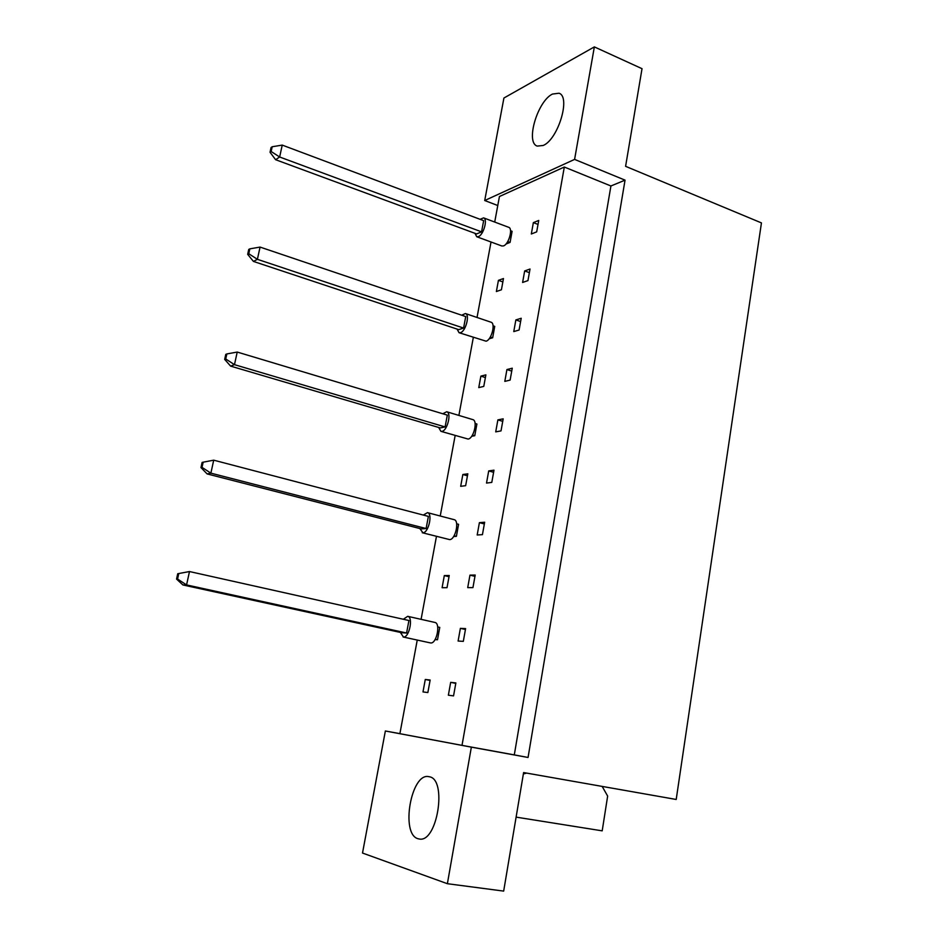 <?xml version="1.0" encoding="UTF-8"?>
<svg xmlns="http://www.w3.org/2000/svg" width="938" height="938" viewBox="0 0 938 938"><rect width="100%" height="100%" fill="white"/><g stroke="black" fill="none" stroke-linecap="round" stroke-linejoin="round"><path stroke-width="1.41" d="M429.276 776.758L428.818 776.664C411.137 772.267 400.209 834.316 418.09 838.748L419.216 838.994C437.307 843.239 447.473 779.021 429.276 776.758M552.47 94.058C537.451 101.14 525.303 142.682 537.251 146.094L543.196 145.472C558.087 139.492 571.054 96.626 558.989 93.225L552.47 94.058M455.868 682.934L450.674 682.348L448.364 695.21L453.546 695.89L455.868 682.934M422.991 691.927L427.857 692.561L430.155 680.027L425.277 679.475L422.991 691.927M465.6 628.601L460.382 628.354L458.107 641.041L463.313 641.369L465.6 628.601M435.056 639.61L437.507 639.763L439.758 627.393L437.694 626.936M475.203 575.041L469.961 575.135L467.71 587.634L472.94 587.622L475.203 575.041M442.091 587.704L447.016 587.692L449.243 575.498L444.319 575.58L442.091 587.704M484.653 522.231L479.4 522.654L477.184 534.988L482.437 534.648L484.653 522.231M453.64 536.513L456.396 536.337L458.588 524.307L456.654 523.803M493.986 470.173L488.71 470.911L486.517 483.07L491.793 482.402L493.986 470.173M460.687 486.306L465.647 485.685L467.816 473.819L462.844 474.511L460.687 486.306M503.178 418.84L497.879 419.884L495.721 431.867L501.021 430.894L503.178 418.84M471.662 436.276L474.769 435.713L476.903 424.011L475.097 423.46M512.254 368.212L506.93 369.549L504.808 381.379L510.12 380.101L512.254 368.212M478.767 387.605L483.774 386.409L485.884 374.86L480.877 376.126L478.767 387.605M521.2 318.275L515.865 319.917L513.766 331.583L519.101 330.012L521.2 318.275M489.108 338.817L492.661 337.774L494.736 326.377L493.06 325.814M530.029 269.03L524.67 270.941L522.607 282.455L527.953 280.603L530.029 269.03M496.378 291.519L501.42 289.783L503.471 278.539L498.43 280.345L496.378 291.519M538.729 220.453L533.359 222.634L531.318 233.996L536.688 231.862L538.729 220.453M505.957 244.044L510.073 242.414L512.101 231.323L510.542 230.736M528.059 757.47L471.357 747.14L447.379 883.702L503.671 891.1L523.603 772.56L676.204 799.469L761.445 222.904L625.599 166.331L642.026 68.685L594.352 46.9L574.595 159.401L625.048 180.143L528.059 757.47L514.294 754.891L610.919 185.982L564.313 167.034L462.012 745.37L399.893 733.692L417.246 640.056M421.092 619.338L436.463 536.348M440.239 516.006L455.153 435.513M458.881 415.417L473.327 337.434M477.032 317.466L491.02 242.004M494.713 222.06L499.438 196.511L564.313 167.034M574.595 159.401L484.712 200.521L497.773 205.528M484.712 200.521L503.917 98.021L594.352 46.9M447.379 883.702L362.514 853.041L385.366 730.983L399.905 733.645M523.369 773.967L526.628 773.1M516.111 817.127L602.196 830.845L607.648 796.081L602.173 786.419M471.357 747.14L385.366 730.983M610.919 185.982L625.048 180.143M514.294 754.891L462.012 745.37M538.013 224.417L533.359 222.634M502.862 281.916L498.43 280.345M529.372 272.653L524.67 270.941M520.613 321.546L515.865 319.917M485.392 377.568L480.877 376.126M511.738 371.108L506.93 369.549M502.733 421.35L497.879 419.884M467.452 475.801L462.844 474.511M493.599 472.306L488.71 470.911M484.348 523.967L479.4 522.654M449.021 576.718L444.319 575.58M474.956 576.354L469.961 575.135M465.436 629.492L460.382 628.354M430.073 680.449L425.277 679.475M455.786 683.392L450.674 682.348M474.956 233.316L476.739 236.739L478.392 236.622C483.551 234.922 487.995 218.917 483.598 217.874L480.08 219.316M476.739 236.739L501.853 245.991L503.542 245.897C508.806 244.267 513.203 228.403 508.689 227.313L483.598 217.874M483.656 220.653L282.232 145.097L279.653 156.998L481.569 231.85L483.656 220.653M271.152 151.51L272.196 146.75L271.07 147.524L270.038 152.273L271.152 151.51L279.653 156.998L275.608 159.706L476.621 233.937L481.569 231.85M275.608 159.706L270.038 152.273M272.196 146.75L282.232 145.097M507.739 241.558L510.073 242.414M457.064 329.086L459.057 332.709L460.406 332.685C465.717 331.524 470.149 314.511 465.4 313.526L461.695 315.215M459.057 332.709L486.06 341.186C491.489 340.084 495.862 323.235 490.996 322.203L465.4 313.526M465.729 316.575L260.061 247.081L257.399 259.322L463.583 328.077L465.729 316.575M248.781 253.741L249.848 248.851L248.746 249.449L247.679 254.339L248.781 253.741L257.399 259.322L253.436 261.421L458.682 329.625L463.583 328.077M253.436 261.421L247.679 254.339M249.848 248.851L260.061 247.081M490.34 337L492.661 337.774M438.679 427.458L440.907 431.328L441.927 431.363C447.391 430.8 451.799 412.661 446.699 411.747L442.771 413.764M440.907 431.328L468.109 439.054C473.702 438.55 478.028 420.564 472.799 419.614L446.699 411.747M447.309 415.124L237.22 352.055L234.477 364.659L445.104 426.942L447.309 415.124M225.741 358.984L226.844 353.943L225.777 354.376L224.674 359.406L225.741 358.984L234.477 364.659L230.619 366.113L440.25 427.916L445.104 426.942M230.619 366.113L224.674 359.406M226.844 353.943L237.22 352.055M472.471 435.033L474.769 435.713M419.802 528.528L422.944 532.772C428.572 532.901 432.934 513.449 427.47 512.64L423.319 515.068M422.276 532.725L449.654 539.608C455.422 539.772 459.702 520.508 454.098 519.652L427.47 512.64M428.385 516.392L213.712 460.171L210.886 473.151L426.11 528.54L428.385 516.392M202.022 467.37L203.159 462.188L202.104 462.422L200.978 467.605L202.022 467.37L210.886 473.151L207.11 473.913L421.303 528.915L426.11 528.54M207.11 473.913L200.978 467.605M203.159 462.188L213.712 460.171M454.121 535.75L456.396 536.337M400.385 632.423L403.422 637.031C409.226 637.934 413.517 617.005 407.69 616.325L403.34 619.268M430.05 642.811L430.694 642.952C436.651 643.89 440.837 623.149 434.869 622.433L407.69 616.325M408.921 620.51L189.488 571.547L186.568 584.925L406.588 633.009L408.921 620.51M177.728 573.728L189.488 571.547L177.728 573.728L176.555 579.074L177.575 579.051L178.748 573.704M177.575 579.051L186.568 584.925L182.91 584.96L401.839 632.74L406.588 633.009M182.91 584.96L176.555 579.074M435.255 639.27L437.507 639.763M403.117 636.996L430.39 642.905"/></g></svg>
